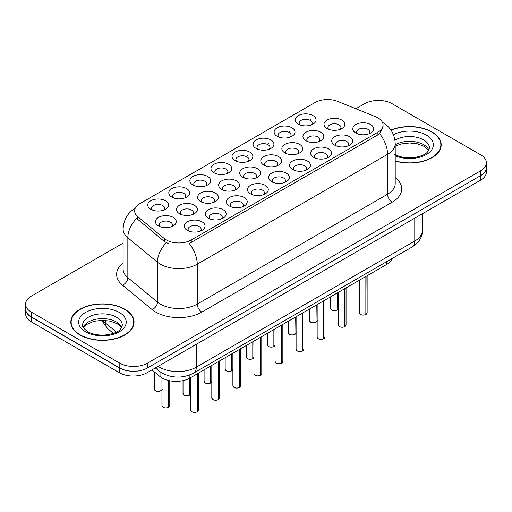 <?xml version="1.0" encoding="UTF-8"?>
<svg xmlns="http://www.w3.org/2000/svg" width="512" height="512" viewBox="0 0 512 512"><rect width="100%" height="100%" fill="white"/><g stroke="black" fill="none" stroke-linecap="round" stroke-linejoin="round"><path stroke-width="0.77" d="M298.272 124.122L298.272 124.122A10.426 6.022 180 0 1 298.272 115.61A10.426 6.022 180 0 1 313.018 115.61A10.426 6.022 180 0 1 313.018 124.122A10.426 6.022 180 0 1 298.272 124.122M311.309 124.922A6.515 3.763 0 0 0 312.16 123.059A6.515 3.763 0 0 0 310.253 120.397A6.515 3.763 0 0 0 303.149 119.584A6.515 3.763 0 0 0 299.13 123.059A6.515 3.763 0 0 0 299.981 124.922M235.059 160.614L235.059 160.614A10.426 6.022 180 0 1 235.059 152.102A10.426 6.022 180 0 1 249.805 152.102A10.426 6.022 180 0 1 249.805 160.614A10.426 6.022 180 0 1 235.059 160.614M248.096 161.414A6.515 3.763 0 0 0 248.947 159.552A6.515 3.763 0 0 0 247.04 156.89A6.515 3.763 0 0 0 239.936 156.077A6.515 3.763 0 0 0 235.917 159.552A6.515 3.763 0 0 0 236.768 161.414M213.99 172.781A10.426 6.022 180 0 1 213.984 172.781A10.426 6.022 180 0 1 213.99 164.269A10.426 6.022 180 0 1 228.736 164.269A10.426 6.022 180 0 1 228.736 172.781A10.426 6.022 180 0 1 213.99 172.781M227.027 173.581A6.515 3.763 0 0 0 227.878 171.718A6.515 3.763 0 0 0 225.971 169.056A6.515 3.763 0 0 0 218.867 168.243A6.515 3.763 0 0 0 214.842 171.718A6.515 3.763 0 0 0 215.699 173.581M192.915 184.947L192.915 184.947A10.426 6.022 180 0 1 192.915 176.435A10.426 6.022 180 0 1 207.667 176.435A10.426 6.022 180 0 1 207.667 184.947A10.426 6.022 180 0 1 192.915 184.947M205.952 185.747A6.515 3.763 0 0 0 206.81 183.885A6.515 3.763 0 0 0 204.896 181.222A6.515 3.763 0 0 0 197.798 180.41A6.515 3.763 0 0 0 193.773 183.885A6.515 3.763 0 0 0 194.624 185.747M256.128 148.454L256.128 148.454A10.426 6.022 180 0 1 256.128 139.936A10.426 6.022 180 0 1 270.88 139.936A10.426 6.022 180 0 1 270.88 148.454A10.426 6.022 180 0 1 256.128 148.454M269.165 149.248A6.515 3.763 0 0 0 270.022 147.386A6.515 3.763 0 0 0 268.109 144.73A6.515 3.763 0 0 0 261.011 143.91A6.515 3.763 0 0 0 256.986 147.386A6.515 3.763 0 0 0 257.837 149.248M277.197 136.288L277.197 136.288A10.426 6.022 180 0 1 277.197 127.77A10.426 6.022 180 0 1 291.949 127.77A10.426 6.022 180 0 1 291.949 136.288A10.426 6.022 180 0 1 277.197 136.288M290.24 137.088A6.515 3.763 0 0 0 291.091 135.226A6.515 3.763 0 0 0 289.184 132.563A6.515 3.763 0 0 0 282.08 131.744A6.515 3.763 0 0 0 278.054 135.226A6.515 3.763 0 0 0 278.912 137.088M171.846 197.114L171.846 197.114A10.426 6.022 180 0 1 171.846 188.602A10.426 6.022 180 0 1 186.592 188.602A10.426 6.022 180 0 1 186.592 197.114A10.426 6.022 180 0 1 171.846 197.114M184.883 197.914A6.515 3.763 0 0 0 185.734 196.051A6.515 3.763 0 0 0 183.827 193.389A6.515 3.763 0 0 0 176.723 192.57A6.515 3.763 0 0 0 172.704 196.051A6.515 3.763 0 0 0 173.555 197.914M150.778 209.28L150.778 209.28A10.426 6.022 180 0 1 150.778 200.762A10.426 6.022 180 0 1 165.523 200.762A10.426 6.022 180 0 1 165.523 209.28A10.426 6.022 180 0 1 150.778 209.28M163.814 210.074A6.515 3.763 0 0 0 164.666 208.211A6.515 3.763 0 0 0 162.758 205.555A6.515 3.763 0 0 0 155.654 204.736A6.515 3.763 0 0 0 151.629 208.211A6.515 3.763 0 0 0 152.486 210.074M327.059 128.576L327.059 128.576A10.426 6.022 180 0 1 327.059 120.064A10.426 6.022 180 0 1 341.805 120.064A10.426 6.022 180 0 1 341.805 128.576A10.426 6.022 180 0 1 327.059 128.576M340.096 129.376A6.515 3.763 0 0 0 340.947 127.514A6.515 3.763 0 0 0 339.04 124.851A6.515 3.763 0 0 0 331.936 124.038A6.515 3.763 0 0 0 327.91 127.514A6.515 3.763 0 0 0 328.768 129.376M305.984 140.742L305.984 140.742A10.426 6.022 180 0 1 305.984 132.224A10.426 6.022 180 0 1 320.736 132.224A10.426 6.022 180 0 1 320.736 140.742A10.426 6.022 180 0 1 305.984 140.742M319.021 141.542A6.515 3.763 0 0 0 319.878 139.68A6.515 3.763 0 0 0 317.971 137.018A6.515 3.763 0 0 0 310.867 136.198A6.515 3.763 0 0 0 306.842 139.68A6.515 3.763 0 0 0 307.699 141.542M242.771 177.235L242.771 177.235A10.426 6.022 180 0 1 242.771 168.723A10.426 6.022 180 0 1 257.523 168.723A10.426 6.022 180 0 1 257.523 177.235A10.426 6.022 180 0 1 242.771 177.235M255.808 178.035A6.515 3.763 0 0 0 256.666 176.173A6.515 3.763 0 0 0 254.758 173.51A6.515 3.763 0 0 0 247.654 172.698A6.515 3.763 0 0 0 243.629 176.173A6.515 3.763 0 0 0 244.486 178.035M284.915 152.909L284.915 152.909A10.426 6.022 180 0 1 284.915 144.39A10.426 6.022 180 0 1 299.661 144.39A10.426 6.022 180 0 1 299.661 152.909A10.426 6.022 180 0 1 284.915 152.909M297.952 153.702A6.515 3.763 0 0 0 298.803 151.84A6.515 3.763 0 0 0 296.896 149.184A6.515 3.763 0 0 0 289.792 148.365A6.515 3.763 0 0 0 285.773 151.84A6.515 3.763 0 0 0 286.624 153.702M263.846 165.069L263.846 165.069A10.426 6.022 180 0 1 263.846 156.557A10.426 6.022 180 0 1 278.592 156.557A10.426 6.022 180 0 1 278.592 165.069A10.426 6.022 180 0 1 263.846 165.069M276.883 165.869A6.515 3.763 0 0 0 277.734 164.006A6.515 3.763 0 0 0 275.827 161.344A6.515 3.763 0 0 0 268.723 160.531A6.515 3.763 0 0 0 264.698 164.006A6.515 3.763 0 0 0 265.555 165.869M179.558 213.734L179.558 213.734A10.426 6.022 180 0 1 179.558 205.216A10.426 6.022 180 0 1 194.31 205.216A10.426 6.022 180 0 1 194.31 213.734A10.426 6.022 180 0 1 179.558 213.734M192.595 214.528A6.515 3.763 0 0 0 193.453 212.666A6.515 3.763 0 0 0 191.546 210.01A6.515 3.763 0 0 0 184.442 209.19A6.515 3.763 0 0 0 180.416 212.666A6.515 3.763 0 0 0 181.274 214.528M200.634 201.568L200.634 201.568A10.426 6.022 180 0 1 200.634 193.05A10.426 6.022 180 0 1 215.379 193.05A10.426 6.022 180 0 1 215.379 201.568A10.426 6.022 180 0 1 200.634 201.568M213.67 202.368A6.515 3.763 0 0 0 214.522 200.506A6.515 3.763 0 0 0 212.614 197.843A6.515 3.763 0 0 0 205.51 197.024A6.515 3.763 0 0 0 201.485 200.506A6.515 3.763 0 0 0 202.342 202.368M221.702 189.402L221.702 189.402A10.426 6.022 180 0 1 221.702 180.89A10.426 6.022 180 0 1 236.448 180.89A10.426 6.022 180 0 1 236.448 189.402A10.426 6.022 180 0 1 221.702 189.402M234.739 190.202A6.515 3.763 0 0 0 235.597 188.339A6.515 3.763 0 0 0 233.683 185.677A6.515 3.763 0 0 0 226.579 184.864A6.515 3.763 0 0 0 222.56 188.339A6.515 3.763 0 0 0 223.411 190.202M158.49 225.894L158.49 225.894A10.426 6.022 180 0 1 158.49 217.382A10.426 6.022 180 0 1 173.235 217.382A10.426 6.022 180 0 1 173.235 225.894A10.426 6.022 180 0 1 158.49 225.894M171.526 226.694A6.515 3.763 0 0 0 172.384 224.832A6.515 3.763 0 0 0 170.47 222.17A6.515 3.763 0 0 0 163.366 221.357A6.515 3.763 0 0 0 159.347 224.832A6.515 3.763 0 0 0 160.198 226.694M208.346 218.189L208.346 218.189A10.426 6.022 180 0 1 208.346 209.67A10.426 6.022 180 0 1 223.091 209.67A10.426 6.022 180 0 1 223.091 218.189A10.426 6.022 180 0 1 208.346 218.189M221.382 218.982A6.515 3.763 0 0 0 222.24 217.12A6.515 3.763 0 0 0 220.326 214.464A6.515 3.763 0 0 0 213.229 213.645A6.515 3.763 0 0 0 209.203 217.12A6.515 3.763 0 0 0 210.054 218.982M229.414 206.022L229.414 206.022A10.426 6.022 180 0 1 229.414 197.504A10.426 6.022 180 0 1 244.166 197.504A10.426 6.022 180 0 1 244.166 206.022A10.426 6.022 180 0 1 229.414 206.022M242.451 206.822A6.515 3.763 0 0 0 243.309 204.96A6.515 3.763 0 0 0 241.402 202.298A6.515 3.763 0 0 0 234.298 201.478A6.515 3.763 0 0 0 230.272 204.96A6.515 3.763 0 0 0 231.13 206.822M250.49 193.856L250.49 193.856A10.426 6.022 180 0 1 250.49 185.344A10.426 6.022 180 0 1 265.235 185.344A10.426 6.022 180 0 1 265.235 193.856A10.426 6.022 180 0 1 250.49 193.856M263.526 194.656A6.515 3.763 0 0 0 264.378 192.794A6.515 3.763 0 0 0 262.47 190.131A6.515 3.763 0 0 0 255.366 189.318A6.515 3.763 0 0 0 251.347 192.794A6.515 3.763 0 0 0 252.198 194.656M271.558 181.69L271.558 181.69A10.426 6.022 180 0 1 271.558 173.178A10.426 6.022 180 0 1 286.304 173.178A10.426 6.022 180 0 1 286.304 181.69A10.426 6.022 180 0 1 271.558 181.69M284.595 182.49A6.515 3.763 0 0 0 285.453 180.627A6.515 3.763 0 0 0 283.539 177.965A6.515 3.763 0 0 0 276.442 177.152A6.515 3.763 0 0 0 272.416 180.627A6.515 3.763 0 0 0 273.267 182.49M292.627 169.523L292.627 169.523A10.426 6.022 180 0 1 292.627 161.011A10.426 6.022 180 0 1 307.379 161.011A10.426 6.022 180 0 1 307.379 169.523A10.426 6.022 180 0 1 292.627 169.523M305.664 170.323A6.515 3.763 0 0 0 306.522 168.461A6.515 3.763 0 0 0 304.614 165.798A6.515 3.763 0 0 0 297.51 164.986A6.515 3.763 0 0 0 293.485 168.461A6.515 3.763 0 0 0 294.342 170.323M313.702 157.363L313.702 157.363A10.426 6.022 180 0 1 313.702 148.845A10.426 6.022 180 0 1 328.448 148.845A10.426 6.022 180 0 1 328.448 157.363A10.426 6.022 180 0 1 313.702 157.363M326.739 158.157A6.515 3.763 0 0 0 327.59 156.294A6.515 3.763 0 0 0 325.683 153.638A6.515 3.763 0 0 0 318.579 152.819A6.515 3.763 0 0 0 314.56 156.294A6.515 3.763 0 0 0 315.411 158.157M334.771 145.197L334.771 145.197A10.426 6.022 180 0 1 334.771 136.678A10.426 6.022 180 0 1 349.517 136.678A10.426 6.022 180 0 1 349.517 145.197A10.426 6.022 180 0 1 334.771 145.197M347.808 145.997A6.515 3.763 0 0 0 348.666 144.134A6.515 3.763 0 0 0 346.752 141.472A6.515 3.763 0 0 0 339.654 140.653A6.515 3.763 0 0 0 335.629 144.134A6.515 3.763 0 0 0 336.48 145.997M355.84 133.03L355.84 133.03A10.426 6.022 180 0 1 355.84 124.518A10.426 6.022 180 0 1 370.592 124.518A10.426 6.022 180 0 1 370.592 133.03A10.426 6.022 180 0 1 355.84 133.03M368.877 133.83A6.515 3.763 0 0 0 369.734 131.968A6.515 3.763 0 0 0 367.827 129.306A6.515 3.763 0 0 0 360.723 128.493A6.515 3.763 0 0 0 356.698 131.968A6.515 3.763 0 0 0 357.555 133.83M187.277 230.349L187.277 230.349A10.426 6.022 180 0 1 187.277 221.837A10.426 6.022 180 0 1 202.022 221.837A10.426 6.022 180 0 1 202.022 230.349A10.426 6.022 180 0 1 187.277 230.349M200.314 231.149A6.515 3.763 0 0 0 201.165 229.286A6.515 3.763 0 0 0 199.258 226.624A6.515 3.763 0 0 0 192.154 225.811A6.515 3.763 0 0 0 188.134 229.286A6.515 3.763 0 0 0 188.986 231.149M375.552 116.71A17.6 10.157 180 0 1 377.901 117.85A17.6 10.157 180 0 1 383.053 125.03A17.6 10.157 180 0 1 377.901 132.218L191.251 239.981A17.6 10.157 180 0 1 164.39 238.624L137.818 216.71A17.6 10.157 180 0 1 134.637 210.886A17.6 10.157 180 0 1 139.789 203.699L315.066 102.509A17.6 10.157 180 0 1 337.6 101.37L375.552 116.71M392.032 258.579A19.552 11.29 180 0 1 386.65 264.467L189.875 378.074A19.552 11.29 180 0 1 160.032 376.563L151.949 369.901M395.213 161.062A31.61 18.253 0 0 0 441.171 144.8A31.61 18.253 0 0 0 431.91 131.898A31.61 18.253 0 0 0 390.97 130.042M124.794 309.216A31.61 18.253 0 0 0 90.342 305.254A31.61 18.253 0 0 0 70.829 322.118A31.61 18.253 0 0 0 80.09 335.021A31.61 18.253 0 0 0 114.534 338.976A31.61 18.253 0 0 0 134.048 322.118A31.61 18.253 0 0 0 124.794 309.216M71.155 323.763A31.61 18.253 0 0 0 71.046 324.25M383.053 125.03L383.053 127.187L379.603 133.632L377.901 134.867L189.267 243.52A22.81 13.171 60 0 1 197.242 264.192A26.074 15.053 180 0 1 160.371 264.192A26.074 15.053 180 0 1 157.446 262.182L127.84 237.766A26.074 15.053 180 0 1 123.123 229.133L123.123 269.05A26.074 15.053 0 0 0 127.84 277.683L157.446 302.093A26.074 15.053 0 0 0 160.371 304.102A26.074 15.053 0 0 0 197.242 304.102L387.578 194.214A26.074 15.053 0 0 0 395.213 183.571L395.213 143.661A26.074 15.053 180 0 1 387.578 154.304A22.81 13.171 -120 0 0 379.603 133.632M123.123 243.123L31.328 296.122A19.552 11.29 0 0 0 25.6 304.102L25.6 308.896A19.552 11.29 0 0 0 31.328 316.877L119.814 367.962A19.552 11.29 0 0 0 147.469 367.962L480.672 175.59A19.552 11.29 0 0 0 486.4 167.603L486.4 162.816A19.552 11.29 0 0 0 480.672 154.835L392.186 103.744A19.552 11.29 0 0 0 364.531 103.744L355.866 108.749M168.339 243.52L164.39 241.523L136.634 218.413A22.81 15.258 129.5 0 0 127.84 237.766L127.84 277.683A6.515 4.358 -50.5 0 1 122.502 285.158A32.589 18.816 180 0 1 123.123 263.078M25.6 304.102A19.552 11.29 0 0 0 31.328 312.09L119.814 363.174A19.552 11.29 0 0 0 147.469 363.174L480.672 170.797A19.552 11.29 0 0 0 486.4 162.816M133.837 324.25A31.61 18.253 0 0 0 133.722 323.763M440.954 146.931A31.61 18.253 0 0 0 440.845 146.445M25.645 309.67L25.645 313.92A19.552 11.29 0 0 0 31.373 321.907L119.398 372.73A19.552 11.29 0 0 0 147.053 372.73L480.627 180.141A19.552 11.29 0 0 0 486.355 172.154L486.355 168.378M25.741 310.259A19.552 11.29 0 0 0 31.373 317.114L119.398 367.936A19.552 11.29 0 0 0 131.27 371.187M197.293 411.782L197.267 411.84C194.944 412.589 193.158 412.57 191.91 411.776L190.739 410.118A3.91 2.259 0 0 0 191.885 411.712A3.91 2.259 0 0 0 197.293 411.782L197.293 373.786M197.267 411.84L197.203 411.834A3.782 2.182 180 0 1 191.974 411.77M197.293 411.622L197.53 373.651M168.506 407.328L168.48 407.386C166.157 408.134 164.371 408.115 163.123 407.322L161.952 405.664A3.91 2.259 0 0 0 163.098 407.258A3.91 2.259 0 0 0 168.506 407.328L168.506 380.506M168.48 407.386L168.416 407.379A3.782 2.182 180 0 1 163.194 407.315M168.506 407.168L168.749 380.563M395.213 160.851A31.283 18.061 0 0 0 440.845 144.8A31.283 18.061 0 0 0 431.68 132.032A31.283 18.061 0 0 0 391.098 130.221M80.32 334.893A31.283 18.061 0 0 0 114.413 338.803A31.283 18.061 0 0 0 133.722 322.118A31.283 18.061 0 0 0 124.563 309.344A31.283 18.061 0 0 0 90.464 305.434A31.283 18.061 0 0 0 71.155 322.118A31.283 18.061 0 0 0 80.32 334.893M218.362 399.616L218.336 399.68C216.013 400.422 214.227 400.403 212.979 399.61L211.808 397.952A3.91 2.259 0 0 0 212.954 399.552A3.91 2.259 0 0 0 218.362 399.616L218.362 361.626M218.336 399.68L218.272 399.667A3.782 2.182 180 0 1 213.05 399.603M218.362 399.456L218.605 361.485M239.43 387.45L239.405 387.514C237.082 388.262 235.302 388.237 234.054 387.443L232.883 385.786A3.91 2.259 0 0 0 234.029 387.386A3.91 2.259 0 0 0 239.43 387.45L239.43 349.459M239.405 387.514L239.347 387.501A3.782 2.182 180 0 1 234.118 387.437M239.43 387.29L239.674 349.318M260.506 375.29L260.474 375.347C258.157 376.096 256.371 376.07 255.123 375.277L253.952 373.619A3.91 2.259 0 0 0 255.098 375.219A3.91 2.259 0 0 0 260.506 375.29L260.506 337.293M260.474 375.347L260.416 375.341A3.782 2.182 180 0 1 255.187 375.27M260.506 375.123L260.742 337.152M281.574 363.123L281.549 363.181C279.226 363.93 277.44 363.904 276.192 363.11L275.021 361.459A3.91 2.259 0 0 0 276.166 363.053A3.91 2.259 0 0 0 281.574 363.123L281.574 325.126M281.549 363.181L281.485 363.174A3.782 2.182 180 0 1 276.262 363.104M281.574 362.963L281.818 324.986M189.574 395.162L189.549 395.226C187.226 395.968 185.44 395.949 184.198 395.155L183.021 393.498A3.91 2.259 0 0 0 184.166 395.098A3.91 2.259 0 0 0 189.574 395.162L189.574 378.24M189.549 395.226L189.491 395.213A3.782 2.182 180 0 1 184.262 395.149M189.574 395.002L189.818 378.106M210.65 382.995L210.618 383.059C208.301 383.808 206.515 383.782 205.267 382.989L204.096 381.331A3.91 2.259 0 0 0 205.242 382.931A3.91 2.259 0 0 0 210.65 382.995L210.65 366.08M210.618 383.059L210.56 383.046A3.782 2.182 180 0 1 205.331 382.982M210.65 382.835L210.886 365.939M231.718 370.835L231.693 370.893C229.37 371.642 227.584 371.616 226.336 370.822L225.165 369.171A3.91 2.259 0 0 0 226.31 370.765A3.91 2.259 0 0 0 231.718 370.835L231.718 353.914M231.693 370.893L231.629 370.886A3.782 2.182 180 0 1 226.4 370.816M231.718 370.675L231.962 353.773M252.787 358.669L252.762 358.726C250.438 359.475 248.653 359.45 247.411 358.656L246.234 357.005A3.91 2.259 0 0 0 247.379 358.598A3.91 2.259 0 0 0 252.787 358.669L252.787 341.747M252.762 358.726L252.704 358.72A3.782 2.182 180 0 1 247.475 358.65M252.787 358.509L253.03 341.606M302.643 350.957L302.618 351.014C300.294 351.763 298.515 351.744 297.267 350.95L296.096 349.293A3.91 2.259 0 0 0 297.242 350.886A3.91 2.259 0 0 0 302.643 350.957L302.643 312.96M302.618 351.014L302.56 351.008A3.782 2.182 180 0 1 297.331 350.944M302.643 350.797L302.886 312.826M323.718 338.79L323.686 338.848C321.37 339.597 319.584 339.578 318.336 338.784L317.165 337.126A3.91 2.259 0 0 0 318.31 338.726A3.91 2.259 0 0 0 323.718 338.79L323.718 300.8M323.686 338.848L323.629 338.842A3.782 2.182 180 0 1 318.4 338.778M323.718 338.63L323.955 300.659M344.787 326.624L344.762 326.688C342.438 327.437 340.653 327.411 339.405 326.618L338.234 324.96A3.91 2.259 0 0 0 339.379 326.56A3.91 2.259 0 0 0 344.787 326.624L344.787 288.634M344.762 326.688L344.698 326.675A3.782 2.182 180 0 1 339.475 326.611M344.787 326.464L345.03 288.493M365.856 314.464L365.83 314.522C363.507 315.27 361.722 315.245 360.48 314.451L359.309 312.794A3.91 2.259 0 0 0 360.448 314.394A3.91 2.259 0 0 0 365.856 314.464L365.856 276.467M365.83 314.522L365.773 314.509A3.782 2.182 180 0 1 360.544 314.445M365.856 314.298L366.099 276.326M273.862 346.502L273.83 346.56C271.514 347.309 269.728 347.29 268.48 346.496L267.309 344.838A3.91 2.259 0 0 0 268.454 346.432A3.91 2.259 0 0 0 273.862 346.502L273.862 329.581M273.83 346.56L273.773 346.554A3.782 2.182 180 0 1 268.544 346.49M273.862 346.342L274.099 329.44M294.931 334.336L294.906 334.4C292.582 335.142 290.797 335.123 289.549 334.33L288.378 332.672A3.91 2.259 0 0 0 289.523 334.272A3.91 2.259 0 0 0 294.931 334.336L294.931 317.414M294.906 334.4L294.842 334.387A3.782 2.182 180 0 1 289.613 334.323M294.931 334.176L295.174 317.28M316 322.17L315.974 322.234C313.651 322.982 311.866 322.957 310.624 322.163L309.446 320.506A3.91 2.259 0 0 0 310.592 322.106A3.91 2.259 0 0 0 316 322.17L316 305.254M315.974 322.234L315.91 322.221A3.782 2.182 180 0 1 310.688 322.157M316 322.01L316.243 305.114M337.075 310.01L337.043 310.067C334.726 310.816 332.941 310.79 331.693 309.997L330.522 308.339A3.91 2.259 0 0 0 331.667 309.939A3.91 2.259 0 0 0 337.075 310.01L337.075 293.088M337.043 310.067L336.986 310.061A3.782 2.182 180 0 1 331.757 309.99M337.075 309.85L337.312 292.947M191.251 239.981L191.251 242.63M164.39 238.624L164.39 241.523M137.818 216.71L137.818 219.61M377.901 132.218L377.901 134.867M386.65 261.69L386.65 264.467M160.032 371.763L160.032 376.563M189.875 374.918L189.875 378.074M201.85 312.09A6.515 3.763 60 0 1 197.242 304.102L197.242 264.192L387.578 154.304L387.578 194.214A6.515 3.763 60 0 0 392.186 202.195L201.85 312.09A32.589 18.816 180 0 1 155.763 312.09A32.589 18.816 180 0 1 152.109 309.574L122.502 285.158M166.336 242.733A22.81 15.258 129.5 0 0 157.446 262.182L157.446 302.093A6.515 4.358 -50.5 0 1 152.109 309.574M246.349 156.544L247.686 155.776M267.424 144.384L268.755 143.61M288.493 132.218L289.83 131.443M309.562 120.051L310.899 119.277M395.213 177.606A32.589 18.816 180 0 1 392.186 202.195M147.469 363.174L147.469 367.962M119.814 363.174L119.814 367.962M480.672 170.797L480.672 175.59M31.328 312.09L31.328 316.877M158.118 366.336A26.074 15.053 0 0 0 159.45 367.168A26.074 15.053 0 0 0 196.32 367.168L414.771 241.043A26.074 15.053 0 0 0 422.406 230.4C422.598 236.87 419.149 242.406 412.07 247.014L193.619 373.133A13.037 7.526 60 0 0 196.32 367.168L196.32 344.282M414.771 218.163L414.771 241.043A13.037 7.526 60 0 1 412.07 247.014M156.73 367.136A13.037 8.717 129.5 0 0 158.912 370.899L155.334 367.942M480.627 180.141L480.627 175.616M147.053 372.73L147.053 368.198M119.398 372.73L119.398 367.936M31.373 321.907L31.373 317.114M102.739 320.288A26.074 15.053 0 0 0 105.28 322.899L105.28 320.39M113.414 333.382L107.667 328.64A13.037 8.717 129.5 0 1 105.28 322.899L116.435 332.096M197.53 411.642A3.91 2.259 0 0 0 198.56 410.118L198.56 373.056M168.749 407.187A3.91 2.259 0 0 0 169.773 405.664L169.773 380.781M162.061 389.043C163.36 390.035 157.952 392.442 155.411 390.701L154.24 389.043A3.91 2.259 0 0 0 155.386 390.643A3.91 2.259 0 0 0 159.213 391.219A3.91 2.259 0 0 0 161.952 389.568M160.864 390.669A3.782 2.182 180 0 1 155.475 390.694M428.877 150.112A19.866 11.469 0 0 0 423.61 144.672A19.866 11.469 0 0 0 395.213 144.851M394.701 154.317C400.435 157.446 407.411 158.445 415.629 157.306C422.918 155.533 427.904 154.08 429.427 147.994A19.866 11.469 0 0 0 423.61 139.885A19.866 11.469 0 0 0 394.963 140.218M395.213 155.75A23.776 13.728 0 0 0 427.488 153.818A23.776 13.728 0 0 0 426.374 135.098A23.776 13.728 0 0 0 393.472 134.694M121.754 327.424A19.866 11.469 0 0 0 116.486 321.99A19.866 11.469 0 0 0 97.043 319.059A19.866 11.469 0 0 0 83.123 327.424M116.486 317.203A19.866 11.469 0 0 0 94.835 314.714A19.866 11.469 0 0 0 82.573 325.312C81.53 325.926 83.2 328.032 87.584 331.629C93.312 334.765 100.288 335.757 108.506 334.624C115.795 332.845 120.781 331.398 122.304 325.312A19.866 11.469 0 0 0 116.486 317.203M85.626 331.827A23.776 13.728 0 0 0 119.251 331.827A23.776 13.728 0 0 0 119.251 312.41A23.776 13.728 0 0 0 85.626 312.41A23.776 13.728 0 0 0 85.626 331.827M218.605 399.475A3.91 2.259 0 0 0 219.629 397.952L219.629 360.89M239.674 387.315A3.91 2.259 0 0 0 240.704 385.786L240.704 348.723M260.742 375.149A3.91 2.259 0 0 0 261.773 373.619L261.773 336.563M281.818 362.982A3.91 2.259 0 0 0 282.842 361.459L282.842 324.397M189.818 395.021A3.91 2.259 0 0 0 190.739 394.022M210.886 382.861A3.91 2.259 0 0 0 211.808 381.856M231.962 370.694A3.91 2.259 0 0 0 232.883 369.69M253.03 358.528A3.91 2.259 0 0 0 253.952 357.523M302.886 350.816A3.91 2.259 0 0 0 303.917 349.293L303.917 312.23M323.955 338.65A3.91 2.259 0 0 0 324.986 337.126L324.986 300.064M345.03 326.49A3.91 2.259 0 0 0 346.054 324.96L346.054 287.898M366.099 314.323A3.91 2.259 0 0 0 367.13 312.794L367.13 275.738M274.099 346.362A3.91 2.259 0 0 0 275.021 345.363M295.174 334.195A3.91 2.259 0 0 0 296.096 333.197M316.243 322.035A3.91 2.259 0 0 0 317.165 321.03M337.312 309.869A3.91 2.259 0 0 0 338.234 308.864M395.213 143.661C394.771 134.285 390.65 127.258 382.854 122.573L382.419 122.323M135.488 208.051C127.686 212.73 123.565 219.763 123.123 229.133M193.619 373.133C183.13 378.406 172.64 378.406 162.15 373.133L158.912 370.899M422.406 230.4L422.406 213.754M107.667 328.64L101.638 320.294M190.739 410.118L190.739 377.574M198.56 410.118L197.504 411.706M161.952 405.664L161.952 377.914M169.773 405.664L168.723 407.251M154.24 389.043L154.24 371.789M428.723 150.394L424.416 146.464L417.427 143.834L409.542 142.97L401.139 143.962L395.213 146.182M440.845 147.418L440.845 144.8M121.6 327.706L117.299 323.782L110.304 321.146L102.419 320.282L94.016 321.28L86.17 324.691L83.277 327.706M133.722 324.73L133.722 322.118M71.155 324.73L71.155 322.118M211.808 397.952L211.808 365.408M219.629 397.952L218.579 399.539M232.883 385.786L232.883 353.242M240.704 385.786L239.648 387.373M253.952 373.619L253.952 341.075M261.773 373.619L260.717 375.206M275.021 361.459L275.021 328.909M282.842 361.459L281.792 363.04M183.021 393.498L183.021 380.634M190.848 393.498L189.792 395.085M204.096 381.331L204.096 369.862M211.917 381.331L210.861 382.918M225.165 369.171L225.165 357.696M232.986 369.171L231.93 370.752M246.234 357.005L246.234 345.53M254.054 357.005L253.005 358.586M296.096 349.293L296.096 316.749M303.917 349.293L302.861 350.874M317.165 337.126L317.165 304.582M324.986 337.126L323.93 338.714M338.234 324.96L338.234 292.416M346.054 324.96L345.005 326.547M359.309 312.794L359.309 280.25M367.13 312.794L366.074 314.381M267.309 344.838L267.309 333.363M275.13 344.838L274.074 346.426M288.378 332.672L288.378 321.197M296.198 332.672L295.142 334.259M309.446 320.506L309.446 309.037M317.267 320.506L316.218 322.093M330.522 308.339L330.522 296.87M338.342 308.339L337.286 309.926"/></g></svg>

